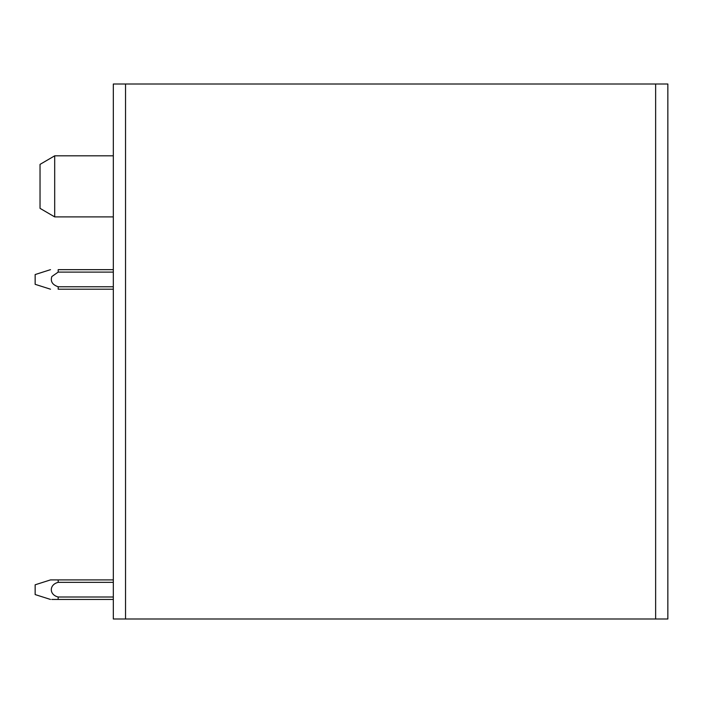 <?xml version="1.0" encoding="UTF-8"?>
<svg xmlns="http://www.w3.org/2000/svg" width="703" height="703" viewBox="0 0 703 703"><rect width="100%" height="100%" fill="white"/><g stroke="black" fill="none" stroke-linecap="round" stroke-linejoin="round"><path stroke-width="1.05" d="M655.635 618.991L125.538 618.991L125.538 84.008L667.85 84.008L667.85 618.991L655.635 618.991L655.635 84.008M125.538 84.008L113.324 84.008L113.324 618.991L125.538 618.991M54.693 155.829L40.036 164.379L40.036 208.352L54.693 216.902L54.693 155.829L113.324 155.829M113.324 579.905L58.191 579.905L58.182 582.348C49.043 584.562 48.982 594.773 58.147 597.005L113.324 597.005M58.182 582.348L113.324 582.348M113.324 599.448L58.147 599.448L58.147 597.005M58.191 579.905L50.528 579.905L35.15 584.799L35.15 594.571L50.484 599.448M51.776 599.448L58.147 599.448M113.324 269.662L58.182 269.662L58.182 272.105L51.82 276.56L58.182 272.105L51.82 276.56L58.182 272.105L51.82 276.56L58.182 272.105L51.82 276.56L58.182 272.105L113.324 272.105M50.484 269.662L35.15 274.548L35.15 284.32L50.519 289.205M51.82 276.56C50.273 281.42 52.4 284.82 58.182 286.754M113.324 286.762L58.182 286.762L58.182 289.205C49.096 289.205 49.096 289.205 58.182 289.205L113.324 289.205M113.324 216.902L54.693 216.902"/></g></svg>
